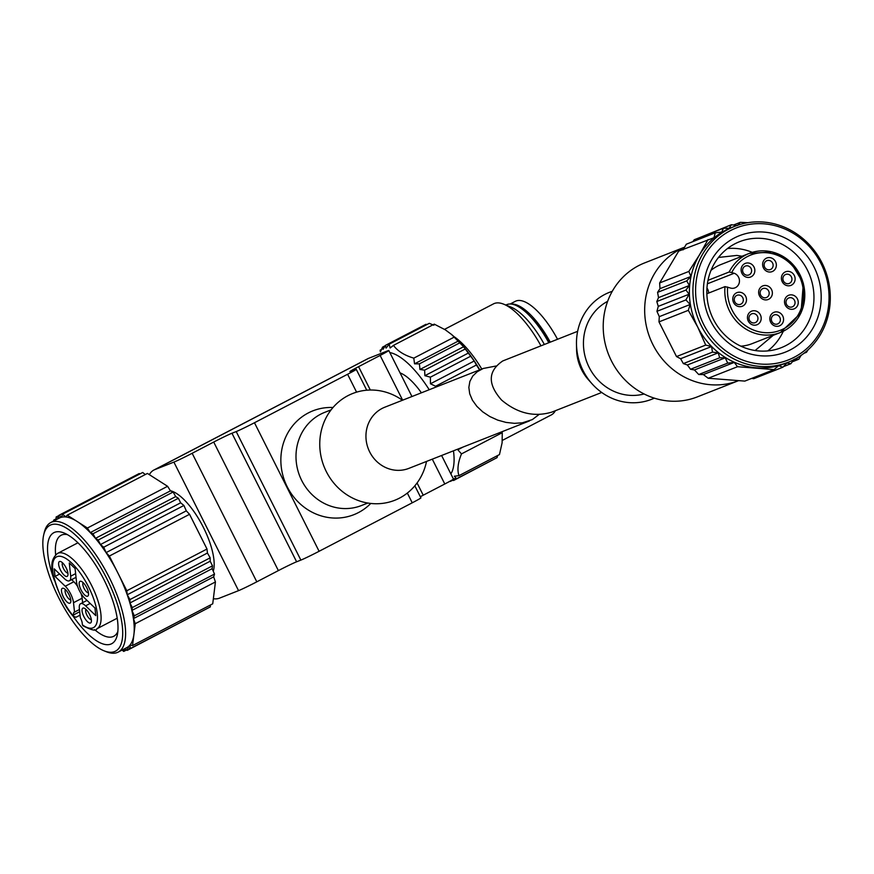 <?xml version="1.0" encoding="UTF-8"?>
<svg xmlns="http://www.w3.org/2000/svg" width="874" height="874" viewBox="0 0 874 874"><rect width="100%" height="100%" fill="white"/><g stroke="black" fill="none" stroke-linecap="round" stroke-linejoin="round"><path stroke-width="1.31" d="M132.542 645.558L212.732 603.814L215.43 581.953L213.671 576.851L214.512 574.076L212.131 568.668L212.491 565.839L210.175 561.217L210.164 557.82L207.433 553.024L207.007 549.025L189.549 514.305L186.304 510.853L183.911 505.467L180.656 502.812L178.383 498.289L175.707 496.585L173.139 492.029L170.463 490.86L167.59 486.294L147.422 473.435L67.232 515.168L87.4 528.027L90.273 532.594L92.95 533.763L95.517 538.318L98.194 540.034L100.455 544.546L103.722 547.211L106.115 552.597L109.359 556.05L126.817 590.758L127.243 594.768L129.964 599.564L129.975 602.962L132.302 607.572L131.941 610.413L134.323 615.809L133.471 618.595L135.241 623.697L132.542 645.558L130.084 644.99L130.139 648.617L127.582 647.459L127.222 650.365L124.676 648.726M130.139 648.617L210.328 606.884L210.306 605.081M127.222 650.365L207.444 608.38M139.851 473.959L139.206 473.544L59.006 515.278L61.639 516.96L62.513 514.218L65.747 516.829L67.232 515.168M145.281 474.549L142.702 472.473L62.513 514.218M496.115 366.009L483.246 368.467L477.248 371.712L472.714 376.104L469.862 381.435L468.846 387.422L469.709 393.781L472.419 400.183L476.833 406.312L482.721 411.851L489.801 416.527L497.699 420.11L506.046 422.415L514.415 423.333L522.368 422.819L532.299 419.618L538.974 414.549M483.246 368.467L384.811 407.208A32.862 30.601 68.5 0 0 368.38 448.996A32.862 30.601 68.5 0 0 408.89 468.366L529.535 420.886M370.773 503.446A55.816 51.97 -111.5 0 1 287.218 486.785A55.816 51.97 -111.5 0 1 333.016 407.513M149.356 474.669A71.985 26.144 -117.5 0 1 153.868 470.048A71.985 26.144 -117.5 0 1 154.785 469.633L173.904 462.106A15.645 0.557 153.3 0 0 192.16 453.278L213.715 442.058A15.645 0.557 153.3 0 1 231.96 433.242L296.614 561.785L300.864 560.103A15.645 0.557 -26.7 0 0 319.108 551.286L412.233 502.812A15.645 0.557 -26.7 0 0 420.907 497.874L414.833 485.802M231.96 433.242L236.209 431.57A15.645 0.557 153.3 0 0 254.465 422.743L347.59 374.269L356.581 392.153M213.267 571.246A48.092 17.469 -117.5 0 0 203.434 527.481A48.092 17.469 -117.5 0 0 170.397 490.74M213.354 598.734A71.985 26.144 -117.5 0 0 219.429 598.177L238.558 590.649A15.645 0.557 -26.7 0 0 256.803 581.822L278.369 570.602A15.645 0.557 -26.7 0 1 296.614 561.785M347.59 374.269A15.645 0.557 153.3 0 0 356.253 369.331A15.645 0.557 153.3 0 0 355.205 369.636L350.955 371.308A15.645 0.557 153.3 0 1 349.906 371.603A15.645 0.557 153.3 0 1 358.58 366.665L380.135 355.445A15.645 0.557 153.3 0 0 388.799 350.507A15.645 0.557 153.3 0 0 387.75 350.802L368.631 358.329A71.985 26.144 -117.5 0 0 367.714 358.744L153.868 470.048M417.073 482.961L423.224 495.208L444.79 483.988A15.645 0.557 -26.7 0 0 453.453 479.05L441.599 455.485M423.224 495.208A15.645 0.557 -26.7 0 0 420.328 496.738M331.115 409.84L324.757 412.342A50.08 46.628 68.5 0 0 301.705 480.482A50.08 46.628 68.5 0 0 361.443 505.543L367.801 503.042M402.444 400.27A57.378 53.423 68.5 0 0 324.986 419.99A57.378 53.423 68.5 0 0 356.395 499.786A57.378 53.423 68.5 0 0 426.523 461.428M450.853 473.872A69.898 25.379 -117.5 0 0 453.464 450.82M451.727 480.219L453.65 480.471L452.808 479.564M453.245 478.646L456.61 478.701L454.349 476.221L458.937 475.674C457.069 469.841 457.921 462.575 461.483 453.901L457.823 449.771L458.577 448.81M430.456 383.784L474.232 360.995L476.385 365.015L435.591 386.242L430.456 383.784L430.401 377.175L424.884 375.689L424.622 370.139L419.935 369.473L419.422 363.846L414.538 363.824L413.795 358.143C404.323 355.314 397.539 351.053 393.475 345.372L390.099 348.016L389.192 344.181L386.057 348.114L385.434 345.383L383.074 349.338L382.572 347.109L380.409 351.883L380.103 350.212L381.468 349.502M429.221 389.728A69.898 25.379 -117.5 0 0 389.837 352.572M421.399 392.808A48.092 17.469 -117.5 0 0 400.052 372.881M56.122 518.828L53.696 520.096L54.92 520.369M56.133 519.735L56.1 517.026L58.656 518.184L59.006 515.278M58.984 515.529L56.1 517.026M170.463 490.86L90.273 532.594M167.59 486.294L87.4 528.027M173.139 492.029L92.95 533.763M175.707 496.585L95.517 538.318M178.383 498.289L98.194 540.034M180.656 502.812L100.455 544.546M183.911 505.467L103.722 547.211M186.304 510.853L106.115 552.597M189.549 514.305L109.359 556.05M207.433 553.024L127.243 594.768M207.007 549.025L126.817 590.758M210.164 557.82L129.964 599.564M210.175 561.217L129.975 602.962M212.491 565.839L132.302 607.572M212.131 568.668L131.941 610.413M214.512 574.076L134.323 615.809M213.671 576.851L133.471 618.595M215.43 581.953L135.241 623.697M124.567 648.781L123.726 651.425L122.065 650.092M126.577 649.95L123.726 651.425M53.576 521.068L53.696 520.096M65.484 589.644A5.736 2.087 -117.5 0 0 66.457 595.576A5.736 2.087 -117.5 0 0 70.75 599.772M62.622 562.878A5.736 2.087 -117.5 0 0 63.605 568.799A5.736 2.087 -117.5 0 0 67.899 573.005M83.194 582.674A5.736 2.087 -117.5 0 0 84.177 588.606A5.736 2.087 -117.5 0 0 88.46 592.801M86.045 609.451A5.736 2.087 -117.5 0 0 87.029 615.372A5.736 2.087 -117.5 0 0 91.322 619.579M68.991 594.615A8.347 3.026 -117.5 0 0 63.649 588.366A8.347 3.026 -117.5 0 0 63.463 597.128A8.347 3.026 -117.5 0 0 70.75 602A8.347 3.026 -117.5 0 0 68.991 594.615M66.129 567.849A8.347 3.026 -117.5 0 0 60.798 561.6A8.347 3.026 -117.5 0 0 60.612 570.361A8.347 3.026 -117.5 0 0 67.899 575.234A8.347 3.026 -117.5 0 0 66.129 567.849M80.998 593.468A13.044 4.731 -117.5 0 1 82.134 598.209L73.514 602.699A13.044 4.731 -117.5 0 0 65.233 586.236L55.051 576.436L59.629 574.043M77.644 586.541A13.044 4.731 -117.5 0 0 73.853 581.745L65.233 586.236M71.646 579.615L73.853 581.745M76.027 577.332L69.439 580.762A13.044 4.731 -117.5 0 1 64.425 578.664L54.243 568.854L55.051 576.436M69.439 580.762A13.044 4.731 -117.5 0 0 70.685 576.195L69.275 562.943L75.088 568.548L76.508 581.8A13.044 4.731 -117.5 0 0 84.789 598.264L94.971 608.064L95.779 615.635L85.597 605.835A13.044 4.731 -117.5 0 0 80.583 603.726A13.044 4.731 -117.5 0 0 79.337 608.304L80.332 617.699A7.822 2.841 -117.5 0 1 82.243 623.326L82.407 624.844A39.909 14.487 -117.5 0 0 91.792 593.959A39.909 14.487 -117.5 0 0 54.8 558.344A39.909 14.487 -117.5 0 0 73.678 616.443L73.973 617.131C64.687 607.08 57.575 592.091 52.604 572.197C50.648 564.058 52.298 557.798 57.542 553.417A42.509 15.437 -117.5 0 1 90.863 583.996A42.509 15.437 -117.5 0 1 96.795 628.843C96.282 631.301 91.639 630.263 82.877 625.729M86.701 587.645A8.347 3.026 -117.5 0 0 81.369 581.396A8.347 3.026 -117.5 0 0 81.173 590.158A8.347 3.026 -117.5 0 0 88.46 595.03A8.347 3.026 -117.5 0 0 86.701 587.645M89.552 614.422A8.347 3.026 -117.5 0 0 84.221 608.173A8.347 3.026 -117.5 0 0 84.035 616.935A8.347 3.026 -117.5 0 0 91.322 621.807A8.347 3.026 -117.5 0 0 89.552 614.422M73.514 602.699L74.519 612.095A7.822 2.841 -117.5 0 0 74.268 612.193A7.822 2.841 -117.5 0 0 73.514 614.925L73.678 616.443L76.038 617.252L80.069 615.154M82.134 598.209L82.615 602.678M79.458 609.517L74.519 612.095M82.888 625.697L82.407 624.844M67.385 534.615A56.952 20.681 -117.5 0 0 61.147 535.259A56.952 20.681 -117.5 0 0 55.641 554.782M94.578 629.597A56.952 20.681 -117.5 0 0 113.729 636.294A56.952 20.681 -117.5 0 0 117.837 631.552M72.771 615.7A62.6 22.735 -117.5 0 0 117.247 635.256A62.6 22.735 -117.5 0 0 104.028 579.844A62.6 22.735 -117.5 0 0 64.01 532.976A62.6 22.735 -117.5 0 0 54.505 580.631M106.857 578.73A70.947 25.761 -117.5 0 0 43.7 534.888A70.947 25.761 -117.5 0 0 59.913 600.099A70.947 25.761 -117.5 0 0 104.028 650.802A70.947 25.761 -117.5 0 0 106.857 578.73M104.028 650.802L106.377 651.742A73.034 26.515 -117.5 0 0 118.209 652.091A73.034 26.515 -117.5 0 0 109.294 577.55A73.034 26.515 -117.5 0 0 50.779 522.532A73.034 26.515 -117.5 0 0 44.279 532.419L43.7 534.888M118.209 652.091L126.839 647.601A73.034 26.515 -117.5 0 0 133.919 634.415A73.034 26.515 -117.5 0 0 117.914 573.06A73.034 26.515 -117.5 0 0 77.12 521.472A73.034 26.515 -117.5 0 0 59.399 518.042L50.779 522.532M382.572 347.109L385.226 345.722M385.434 345.383L425.933 324.309L426.883 324.571M389.192 344.181L429.287 323.325L433.865 325.237M393.475 345.372L434.258 324.145L445.314 329.837L451.607 334.513L463.591 346.749L474.232 360.995M413.795 358.143L454.327 337.058M414.538 363.824L458.435 340.98M419.422 363.846L459.844 342.805M419.935 369.473L463.591 346.749M424.622 370.139L465.11 349.065M424.884 375.689L468.54 352.976M430.401 377.175L470.485 356.319M476.385 365.015L479.597 369.899M457.823 449.771L463.122 447.018M461.483 453.901L502.266 432.674L502.113 442.779L499.469 454.578L458.937 475.674M456.61 478.701L497.033 457.659L497.656 455.518M453.65 480.471L494.28 459.101M450.405 481.399L452.481 480.318M557.503 339.232A54.778 19.894 -117.5 0 0 515.354 301.312L510.187 303.999M550.216 342.105A54.778 19.894 -117.5 0 0 511.345 304.076M549.145 342.521A51.642 18.758 -117.5 0 0 530.857 317.098M548.752 342.684A55.816 20.266 -117.5 0 0 506.254 304.873L505.904 305.059M544.327 344.422A56.198 20.408 -117.5 0 0 510.864 307.047L503.664 304.163A62.6 22.735 -117.5 0 0 493.515 303.857L444.527 329.356M540.919 345.765A62.6 22.735 -117.5 0 0 503.664 304.163M502.342 440.398L551.319 414.91A62.6 22.735 -117.5 0 0 555.34 410.725M481.793 369.036A62.6 22.735 -117.5 0 0 453.835 336.479M479.782 369.822A73.034 26.515 -117.5 0 0 452.317 335.124A73.034 26.515 -117.5 0 0 451.88 334.753M601.716 392.47L551.844 412.102C534.145 417.379 517.386 413.358 501.545 400.03C487.474 384.047 487.889 371.013 502.79 360.94L577.648 331.312M683.053 249.877L686.298 244.217L715.271 232.812L713.938 237.717L678.683 251.122L659.651 282.936L659.99 288.649L657.576 292.364L658.526 297.63L656.811 301.53L658.264 306.37L656.942 311.319L659.291 316.65L658.985 321.883L676.509 356.57L680.606 358.722L683.348 363.595L687.379 364.971L690.526 369.265L694.448 369.953L698.73 374.52L703.362 374.564L708.202 378.256L744.823 381.097L774.025 369.604L778.668 365.693L782.907 367.222L753.759 378.693L751.651 378.409M692.842 241.639L694.262 239.727L723.443 228.245L721.793 232.058L715.271 232.812M701.669 236.81L731.374 224.738L729.124 228.3L723.443 228.245M738.18 380.802L697.288 396.905A71.985 67.025 -111.5 0 1 611.429 360.886A71.985 67.025 -111.5 0 1 644.564 262.932L684.593 247.167M644.116 393.977A50.08 46.628 -111.5 0 1 589.152 367.353A50.08 46.628 -111.5 0 1 607.649 301.312M654.309 398.14A57.487 53.522 -111.5 0 1 592.091 383.85A57.487 53.522 -111.5 0 1 583.034 370.532A57.487 53.522 -111.5 0 1 576.479 344.181A57.487 53.522 -111.5 0 1 612.259 291.315M592.091 383.85L588.486 379.819A43.82 40.794 -111.5 0 1 581.581 369.68A43.82 40.794 -111.5 0 1 576.589 349.589L576.479 344.181M733.483 225.022L740.311 222.335L737.427 225.547L731.374 224.738M747.958 222.673L740.311 222.335M659.651 282.936L688.854 271.443L690.941 276.468L686.724 280.893L689.346 285.492L685.992 290.048L689.083 294.232L685.915 299.924L690.176 304.491L688.319 310.336L697.703 327.029L705.711 345.077L711.567 346.541L712.485 352.135L718.21 352.845L719.706 357.783L725.278 357.816L727.703 363.125L734.247 362.415L737.536 366.709L774.025 369.604M708.016 239.574L699.484 254.858L688.854 271.443M659.99 288.649L690.941 276.468M657.576 292.364L686.724 280.893M658.526 297.63L689.346 285.492M656.811 301.53L685.992 290.048M658.264 306.37L689.083 294.232M656.942 311.319L685.915 299.924M659.291 316.65L690.176 304.491M658.985 321.883L688.319 310.336M676.509 356.57L705.711 345.077M680.606 358.722L711.567 346.541M683.348 363.595L712.485 352.135M687.379 364.971L718.21 352.845M690.526 369.265L719.706 357.783M694.448 369.953L725.278 357.816M698.73 374.52L727.703 363.125M703.362 374.564L734.247 362.415M708.202 378.256L737.536 366.709M782.907 367.222L786.84 362.994L790.872 363.704L794.171 359.236L798.836 359.214L800.999 355.467M783.465 366.621L790.872 363.704M792.292 361.792L798.836 359.214M804.004 353.271L806.451 352.309L808.155 349.775M804.539 352.856L806.451 352.309M706.957 288.07A7.822 7.287 -111.5 0 1 708.639 293.063M707.995 280.325L729.2 271.978L734.193 273.256A7.822 7.287 -111.5 0 1 734.968 287.852A7.822 7.287 -111.5 0 1 730.009 287.896L725.016 286.617L706.858 293.762M741.939 273.344A7.298 6.795 -111.5 0 1 748.155 262.976A7.298 6.795 -111.5 0 1 753.836 274.272A7.298 6.795 -111.5 0 1 741.939 273.344M759.473 295.827A7.298 6.795 -111.5 0 1 765.679 285.47A7.298 6.795 -111.5 0 1 771.36 296.767A7.298 6.795 -111.5 0 1 759.473 295.827M763.45 267.947A7.298 6.795 -111.5 0 1 769.666 257.59A7.298 6.795 -111.5 0 1 775.347 268.875A7.298 6.795 -111.5 0 1 763.45 267.947M782.23 281.734A7.298 6.795 -111.5 0 1 788.435 271.377A7.298 6.795 -111.5 0 1 794.116 282.663A7.298 6.795 -111.5 0 1 782.23 281.734M785.344 305.212A7.298 6.795 -111.5 0 1 791.56 294.855A7.298 6.795 -111.5 0 1 797.241 306.151A7.298 6.795 -111.5 0 1 785.344 305.212M770.671 322.244A7.298 6.795 -111.5 0 1 776.877 311.887A7.298 6.795 -111.5 0 1 782.558 323.172A7.298 6.795 -111.5 0 1 770.671 322.244M748.286 321.097A7.298 6.795 -111.5 0 1 754.502 310.74A7.298 6.795 -111.5 0 1 760.183 322.036A7.298 6.795 -111.5 0 1 748.286 321.097M733.592 302.579A7.298 6.795 -111.5 0 1 739.808 292.222A7.298 6.795 -111.5 0 1 745.489 303.507A7.298 6.795 -111.5 0 1 733.592 302.579M710.999 270.361A42.509 39.581 -111.5 0 1 720.886 264.56L749.226 253.405A42.509 39.581 -111.5 0 1 801.633 278.467A42.509 39.581 -111.5 0 1 780.373 332.524A42.509 39.581 -111.5 0 1 725.016 286.617M729.2 271.978A42.509 39.581 -111.5 0 1 749.226 253.405L772.07 251.909L790.5 261.894L803.359 283.252L800.977 312.914L780.373 332.524L752.033 343.679A42.509 39.581 -111.5 0 1 740.846 346.17M727.474 248.544A56.952 53.019 -111.5 0 1 752.274 252.357M783.312 331.224A56.952 53.019 -111.5 0 1 767.765 350.911M713.337 319.196A56.952 53.019 -111.5 0 1 739.546 241.705A56.952 53.019 -111.5 0 1 809.739 275.277A56.952 53.019 -111.5 0 1 781.258 347.688A56.952 53.019 -111.5 0 1 713.337 319.196M710.584 320.867A62.6 58.285 -111.5 0 1 763.843 232.08A62.6 58.285 -111.5 0 1 812.525 328.875A62.6 58.285 -111.5 0 1 710.584 320.867M703.679 324.462A70.947 66.053 -111.5 0 1 764.051 223.831A70.947 66.053 -111.5 0 1 819.222 333.54A70.947 66.053 -111.5 0 1 703.679 324.462M701.254 325.641A73.034 67.997 -111.5 0 1 734.859 226.268A73.034 67.997 -111.5 0 1 824.881 269.323A73.034 67.997 -111.5 0 1 788.359 362.175A73.034 67.997 -111.5 0 1 701.254 325.641M788.359 362.175L784.808 363.573A73.034 67.997 -111.5 0 1 756.283 367.79A73.034 67.997 -111.5 0 1 697.703 327.029A73.034 67.997 -111.5 0 1 699.484 254.858A73.034 67.997 -111.5 0 1 731.319 227.655L734.859 226.268M743.162 272.601A4.796 4.468 -111.5 0 1 745.369 266.067A4.796 4.468 -111.5 0 1 751.279 268.897A4.796 4.468 -111.5 0 1 743.162 272.601M734.816 301.836A4.796 4.468 -111.5 0 1 737.022 295.303A4.796 4.468 -111.5 0 1 742.944 298.132A4.796 4.468 -111.5 0 1 734.816 301.836M749.51 320.354A4.796 4.468 -111.5 0 1 751.716 313.832A4.796 4.468 -111.5 0 1 757.627 316.661A4.796 4.468 -111.5 0 1 749.51 320.354M771.884 321.501A4.796 4.468 -111.5 0 1 774.091 314.968A4.796 4.468 -111.5 0 1 780.012 317.797A4.796 4.468 -111.5 0 1 771.884 321.501M786.567 304.469A4.796 4.468 -111.5 0 1 788.774 297.947A4.796 4.468 -111.5 0 1 794.695 300.776A4.796 4.468 -111.5 0 1 786.567 304.469M783.443 280.991A4.796 4.468 -111.5 0 1 785.65 274.458A4.796 4.468 -111.5 0 1 791.571 277.287A4.796 4.468 -111.5 0 1 783.443 280.991M764.674 267.204A4.796 4.468 -111.5 0 1 766.88 260.671A4.796 4.468 -111.5 0 1 772.791 263.5A4.796 4.468 -111.5 0 1 764.674 267.204M760.686 295.084A4.796 4.468 -111.5 0 1 762.893 288.562A4.796 4.468 -111.5 0 1 768.814 291.381A4.796 4.468 -111.5 0 1 760.686 295.084M407.328 493.056L412.233 502.812M254.465 422.743L319.108 551.286M173.904 462.106L238.558 590.649M154.785 469.633L368.631 358.329M358.58 366.665L370.325 390.023M380.135 355.445L402.641 400.194M432.291 459.156L444.79 483.988M236.209 431.57L300.864 560.103M213.715 442.058L278.369 570.602M192.16 453.278L256.803 581.822M75.634 573.617L70.685 576.195M90.175 603.453L85.597 605.835M79.698 611.713L73.514 614.925M738.169 380.802A71.985 67.025 -111.5 0 1 652.878 344.564A71.985 67.025 -111.5 0 1 684.582 247.2M707.405 283.799L734.193 273.256M731.822 272.393A40.422 37.637 -111.5 0 1 794.717 268.569A40.422 37.637 -111.5 0 1 776.768 331.486A40.422 37.637 -111.5 0 1 727.638 287.033M356.253 369.331L366.752 390.208M388.799 350.507L411.949 396.523M86.996 600.394L80.583 603.726M77.939 542.798L57.542 553.417M117.203 618.213L96.795 628.843M452.317 335.124L451.607 334.513M755.114 350.518L773.195 335.354M742.048 256.235L736.858 255.427L718.483 257.448"/></g></svg>
